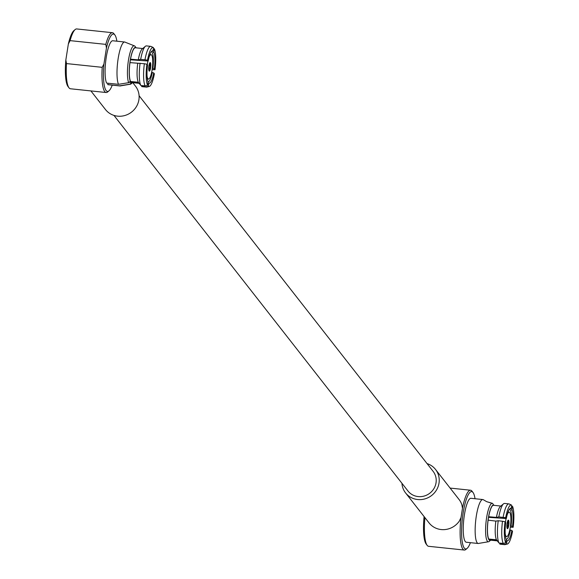 <?xml version="1.0" encoding="UTF-8"?>
<svg xmlns="http://www.w3.org/2000/svg" width="579" height="579" viewBox="0 0 579 579"><rect width="100%" height="100%" fill="white"/><g stroke="black" fill="none" stroke-linecap="round" stroke-linejoin="round"><path stroke-width="0.87" d="M470.409 542.668A28.849 6.391 -84 0 1 467.137 548.356L465.885 549.428A30.072 6.666 -84 0 1 464.3 550.05L428.583 546.301A30.072 6.666 -84 0 1 427.164 545.36L426.158 544.05A28.849 6.391 -84 0 1 424.081 516.555M503.252 543.428L505.756 542.834A19.643 4.35 -84 0 1 505.047 521.766L502.507 521.259A20.497 4.538 -84 0 0 503.252 543.428L498.975 543.008A20.497 4.538 -84 0 1 498.229 520.738L495.841 521.107A17.493 3.872 -84 0 0 496.471 539.794L488.756 539.035A17.493 3.872 -84 0 1 488.126 520.159A17.493 3.872 -84 0 1 488.662 516.714L496.427 517.394L498.83 516.917L505.684 517.72A19.643 4.35 -84 0 1 511.496 505.083A19.643 4.35 -84 0 1 511.648 505.178L511.134 508.449L509.737 509.542A15.018 3.329 96 0 0 509.448 509.455A15.018 3.329 96 0 0 509.281 509.462M511.648 505.178L509.411 504.099A20.497 4.538 -84 0 0 509.216 503.983A20.497 4.538 -84 0 0 508.861 503.882L504.577 503.433A20.497 4.538 -84 0 0 503.52 503.839A20.497 4.538 -84 0 0 498.83 516.917M511.945 509.477A16.263 3.604 -84 0 1 512.509 526.434L511.054 526.021A15.018 3.329 96 0 0 510.533 510.562L511.945 509.477L512.451 506.205A19.643 4.35 -84 0 1 513.16 527.266L510.294 527.216M506.147 539.281A15.018 3.329 96 0 0 506.314 539.324A15.018 3.329 96 0 0 510.425 530.031L511.872 530.487L512.524 531.319A19.643 4.35 -84 0 1 507.407 544.021A19.643 4.35 -84 0 1 506.56 543.862L504.034 544.434A20.497 4.538 -84 0 0 504.584 544.651L500.299 544.202A20.497 4.538 -84 0 1 499.735 543.978L504.034 544.434M507.407 544.021L504.946 544.629A20.497 4.538 -84 0 1 504.584 544.651M497.303 540.866L489.899 540.091A17.493 3.872 -84 0 1 489.436 539.91L497.202 540.743M498.229 520.738L502.507 521.259M496.471 539.794L498.975 543.008M488.126 520.159L495.841 521.107M488.662 516.714A17.493 3.872 -84 0 1 493.554 505.293A17.493 3.872 -84 0 1 493.735 505.337L493.359 505.301M496.427 517.394A17.493 3.872 -84 0 1 500.386 506.459L503.52 503.839M467.137 548.356A28.849 6.391 -84 0 1 462.274 519.602A28.849 6.391 -84 0 1 473.007 492.483A28.849 6.391 -84 0 1 475.026 498.722M493.742 505.315L492.591 503.375A19.339 4.285 96 0 0 492.345 503.31A19.339 4.285 96 0 0 486.034 522.092A19.339 4.285 96 0 0 488.307 541.778L478.855 543.377A22.096 4.893 -84 0 1 478.225 543.493L466.319 542.241A22.096 4.893 -84 0 1 463.765 519.754A22.096 4.893 -84 0 1 470.937 498.295L482.843 499.547A22.096 4.893 -84 0 1 483.248 499.67L486.715 501.682L491.81 503.26M503.129 517.293A20.497 4.538 -84 0 1 508.861 503.882M505.684 517.72L506.336 518.545A16.263 3.604 -84 0 1 509.947 508.68A16.263 3.604 -84 0 1 511.134 508.449M488.553 517.344L506.336 518.545M505.756 542.834L506.263 539.556A16.263 3.604 -84 0 1 505.699 522.598L505.047 521.766M511.872 530.487A16.263 3.604 -84 0 1 507.074 540.583L506.56 543.862M513.16 527.266L512.509 526.434M427.164 545.36A30.072 6.666 -84 0 1 424.914 517.619M464.3 550.05A30.072 6.666 -84 0 1 461.029 517.503L462.476 508.261L461.854 504.743A19.027 18.087 141.9 0 0 459.046 499.482L435.538 469.46A19.027 18.087 141.9 0 1 431.71 495.429A19.027 18.087 141.9 0 1 405.575 492.917A19.027 18.087 141.9 0 1 401.927 483.27M405.575 492.917L429.082 522.938A19.027 18.087 141.9 0 0 459.285 521.143L461.029 517.503M462.476 508.261A30.072 6.666 -84 0 1 470.582 490.232A30.072 6.666 -84 0 1 472.001 491.173L473.007 492.483M148.832 70.204L149.259 70.218L149.411 69.205A2.417 0.536 96 0 0 150.214 67.533L150.41 67.786A3.46 0.767 96 0 1 149.411 70.298L148.846 70.269M148.897 66.093L149.288 66.353A2.417 0.536 96 0 0 149.382 69.162L148.825 70.146M149.556 63.379L150.265 63.502L150.113 64.508A2.417 0.536 96 0 0 149.889 64.508A2.417 0.536 96 0 0 149.31 66.187L148.926 65.89M150.439 67.62L150.236 67.367A2.417 0.536 96 0 0 150.142 64.551L150.301 63.545A3.46 0.767 96 0 1 150.439 67.62L150.258 67.591M150.265 63.502A3.46 0.767 96 0 0 150.135 63.422A3.46 0.767 96 0 0 149.114 65.926M149.085 66.1A3.46 0.767 96 0 0 149.223 70.175M150.366 69.053A4.299 0.955 96 0 0 150.207 62.59A4.299 0.955 96 0 0 149.201 64.486A4.299 0.955 96 0 0 148.716 68.829A4.299 0.955 96 0 0 149.31 71.13A4.299 0.955 96 0 0 150.366 69.053M147.935 61.063A12.275 2.721 96 0 0 147.283 64.725M147.052 76.073A12.275 2.721 96 0 0 148.477 79.07A12.275 2.721 96 0 0 152.465 67.142A12.275 2.721 96 0 0 151.047 54.65A12.275 2.721 96 0 0 149.02 57.278M144.974 59.76L147.529 60.187A19.643 4.35 -84 0 1 153.341 47.55A19.643 4.35 -84 0 1 153.5 47.644L151.257 46.566A20.497 4.538 -84 0 0 151.068 46.45A20.497 4.538 -84 0 0 150.714 46.349L146.429 45.9A20.497 4.538 -84 0 0 145.365 46.306A20.497 4.538 -84 0 0 140.675 59.384L144.974 59.76A20.497 4.538 -84 0 1 150.714 46.349M130.398 59.811L148.181 61.012A16.263 3.604 -84 0 1 151.792 51.147A16.263 3.604 -84 0 1 152.986 50.923L151.589 52.009A15.018 3.329 96 0 0 151.293 51.922A15.018 3.329 96 0 0 151.126 51.929M147.529 60.187L148.181 61.012M153.5 47.644L152.986 50.923M153.79 51.944A16.263 3.604 -84 0 1 154.354 68.901L152.899 68.488A15.018 3.329 96 0 0 152.386 53.029L153.79 51.944L154.303 48.672A19.643 4.35 -84 0 1 155.006 69.733L152.139 69.683M155.006 69.733L154.354 68.901M140.675 59.384L138.272 59.861A17.493 3.872 -84 0 1 142.231 48.925L145.365 46.306M137.693 63.574A17.493 3.872 -84 0 0 138.316 82.261L140.827 85.475L145.097 85.895A20.497 4.538 -84 0 1 144.359 63.726L129.971 62.626A17.493 3.872 -84 0 1 130.514 59.181A17.493 3.872 -84 0 1 135.399 47.76L142.702 48.527M140.827 85.475A20.497 4.538 -84 0 1 140.082 63.205M145.097 85.895L147.602 85.301A19.643 4.35 -84 0 1 146.9 64.233L144.359 63.726M146.9 64.233L147.551 65.065A16.263 3.604 -84 0 0 148.115 82.023L147.602 85.301M138.272 59.861L130.514 59.181M142.144 86.669A20.497 4.538 -84 0 1 141.587 86.445L145.886 86.901A20.497 4.538 -84 0 0 146.429 87.118L142.144 86.669M148 81.748A15.018 3.329 96 0 0 148.159 81.791A15.018 3.329 96 0 0 152.277 72.498L153.725 72.954L154.376 73.786A19.643 4.35 -84 0 1 149.252 86.488L146.798 87.096A20.497 4.538 -84 0 1 146.429 87.118M149.252 86.488A19.643 4.35 -84 0 1 148.405 86.329L145.886 86.901M153.725 72.954A16.263 3.604 -84 0 1 148.919 83.05L148.405 86.329M138.316 82.261L130.188 81.458M129.312 82.16L139.054 83.21M118.492 84.331A22.096 4.893 -84 0 1 118.015 59.499A22.096 4.893 -84 0 1 124.688 42.014A22.096 4.893 -84 0 1 125.281 42.253L134.19 45.777A19.339 4.285 96 0 0 128.357 60.831A19.339 4.285 96 0 0 128.676 82.674L118.492 84.331L106.587 83.079A22.096 4.893 -84 0 1 106.109 58.247A22.096 4.893 -84 0 1 112.789 40.762L124.688 42.014M130.152 84.245L120.707 85.844A22.096 4.893 -84 0 1 120.077 85.96A22.096 4.893 -84 0 1 119.665 85.83L129.848 84.172A19.339 4.285 96 0 0 130.152 84.245A19.339 4.285 96 0 0 131.18 83.817L132.519 82.638A17.826 3.952 -84 0 1 131.505 82.84L129.848 84.172M128.676 82.674L130.333 81.342A17.826 3.952 -84 0 1 130.362 59.586A17.826 3.952 -84 0 1 136.159 47.84L135.102 46.414A19.339 4.285 96 0 0 134.19 45.777M139.148 83.333L131.744 82.558A17.493 3.872 -84 0 1 131.556 82.515L131.505 82.84M130.333 81.342L130.384 81.017A17.493 3.872 -84 0 1 129.971 62.626M131.556 82.515L129.182 82.261M107.976 83.224L107.759 84.585L119.665 85.83M108.599 84.672A22.096 4.893 -84 0 1 108.172 84.708A22.096 4.893 -84 0 1 107.759 84.585M112.254 85.135A28.849 6.391 -84 0 1 108.99 90.823A28.849 6.391 -84 0 1 103.93 64.008L106.449 47.948A28.849 6.391 -84 0 1 114.859 34.95A28.849 6.391 -84 0 1 116.871 41.189M108.99 90.823L107.737 91.895A30.072 6.666 -84 0 1 106.145 92.517L70.435 88.768A30.072 6.666 -84 0 1 69.01 87.827L68.011 86.517A28.849 6.391 -84 0 1 65.84 60.006L68.358 43.953A28.849 6.391 -84 0 1 73.873 30.644L75.132 29.572A30.072 6.666 -84 0 1 76.718 28.95L112.427 32.699A30.072 6.666 -84 0 1 113.853 33.64L114.859 34.95M103.93 64.008L102.201 67.33L66.491 63.581L65.84 60.006M106.449 47.948L105.798 44.38L70.088 40.631L68.358 43.953M105.798 44.38A30.072 6.666 -84 0 1 112.427 32.699M106.145 92.517A30.072 6.666 -84 0 1 102.201 67.33M70.088 40.631A30.072 6.666 -84 0 1 75.132 29.572M69.01 87.827A30.072 6.666 -84 0 1 66.491 63.581M90.896 90.917L105.472 109.54A19.027 18.087 -38.1 0 0 108.259 112.355A19.027 18.087 -38.1 0 0 133.177 110.683A19.027 18.087 -38.1 0 0 135.435 86.083L132.757 82.659M139.09 95.73L433.128 471.357A15.959 15.17 141.9 0 1 431.232 491.984A15.959 15.17 141.9 0 1 410.33 493.388A15.959 15.17 141.9 0 1 407.992 491.028L113.962 115.402M427.056 463.598A19.027 18.087 141.9 0 1 432.759 466.645A19.027 18.087 141.9 0 1 435.538 469.46M488.307 541.778A19.339 4.285 96 0 0 489.327 541.351L490.666 540.171A17.826 3.952 -84 0 1 487.677 523.539A17.826 3.952 -84 0 1 493.786 505.011M489.436 539.91A17.493 3.872 -84 0 1 488.756 539.035M478.225 543.493A22.096 4.893 -84 0 1 475.663 521.006A22.096 4.893 -84 0 1 482.843 499.547M507.313 522.2A4.299 0.955 96 0 0 507.465 528.663A4.299 0.955 96 0 0 508.471 526.76A4.299 0.955 96 0 0 508.963 522.417A4.299 0.955 96 0 0 508.362 520.123A4.299 0.955 96 0 0 507.313 522.2M505.199 533.606A12.275 2.721 96 0 0 506.632 536.603A12.275 2.721 96 0 0 509.513 531.167A12.275 2.721 96 0 0 510.902 518.755A12.275 2.721 96 0 0 509.194 512.183A12.275 2.721 96 0 0 507.175 514.811M506.082 518.596A12.275 2.721 96 0 0 505.438 522.258M507.703 520.912L508.42 521.035A3.46 0.767 96 0 0 508.282 520.955A3.46 0.767 96 0 0 507.262 523.459L507.081 523.423M508.586 525.153A3.46 0.767 96 0 0 508.456 521.078L508.297 522.084A2.417 0.536 96 0 1 508.391 524.9L508.405 525.124M507.407 527.751A3.46 0.767 96 0 0 507.559 527.831A3.46 0.767 96 0 0 508.565 525.319L508.362 525.066A2.417 0.536 96 0 1 507.566 526.738L507.407 527.751L506.987 527.73M507.052 523.619L507.24 523.633A3.46 0.767 96 0 0 507.378 527.708L506.972 527.679M507.262 523.459L507.465 523.72A2.417 0.536 96 0 1 508.036 522.041A2.417 0.536 96 0 1 508.261 522.041L508.42 521.035M507.378 527.708L507.53 526.695A2.417 0.536 96 0 1 507.436 523.886L507.24 523.633M500.857 506.06L493.554 505.293M511.496 505.083L509.216 503.983M470.582 490.232L450.122 488.083M150.135 63.422L149.577 63.328M151.047 54.65L149.881 54.527M148.477 79.07L147.319 78.947M153.341 47.55L151.068 46.45M120.077 85.96L108.172 84.708M486.715 501.682L492.345 503.31M509.194 512.183L508.036 512.06M506.632 536.603L505.474 536.48M508.282 520.955L507.725 520.861M507.559 527.831L506.994 527.802"/></g></svg>
